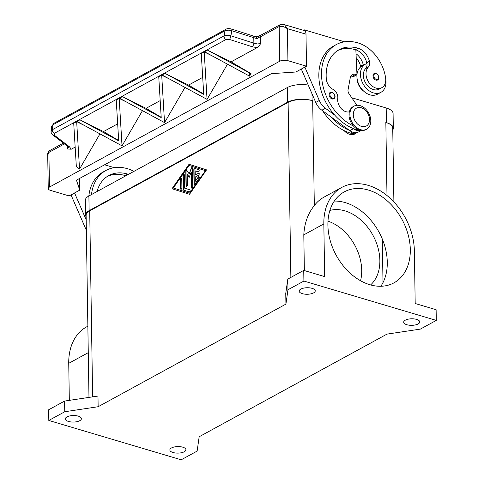 <?xml version="1.0" encoding="UTF-8"?>
<svg xmlns="http://www.w3.org/2000/svg" width="484" height="484" viewBox="0 0 484 484"><rect width="100%" height="100%" fill="white"/><g stroke="black" fill="none" stroke-linecap="round" stroke-linejoin="round"><path stroke-width="0.73" d="M173.018 452.51A8.034 3.267 -0.9 0 1 169.854 449.975A8.034 3.267 -0.9 0 1 174.3 446.974A8.034 3.267 -0.9 0 1 182.758 447.186A8.034 3.267 -0.9 0 1 185.923 449.727A8.034 3.267 -0.9 0 1 181.476 452.728A8.034 3.267 -0.9 0 1 173.018 452.51M68.504 421.455A8.034 3.267 -0.9 0 1 65.34 418.914A8.034 3.267 -0.9 0 1 69.787 415.913A8.034 3.267 -0.9 0 1 78.245 416.125A8.034 3.267 -0.9 0 1 81.409 418.666A8.034 3.267 -0.9 0 1 76.962 421.667A8.034 3.267 -0.9 0 1 68.504 421.455M302.337 293.667A8.034 3.267 -0.9 0 1 299.179 291.132A8.034 3.267 -0.9 0 1 303.625 288.125A8.034 3.267 -0.9 0 1 312.083 288.343A8.034 3.267 -0.9 0 1 315.241 290.878A8.034 3.267 -0.9 0 1 310.795 293.879A8.034 3.267 -0.9 0 1 302.337 293.667M406.85 324.728A8.034 3.267 -0.9 0 1 403.692 322.187A8.034 3.267 -0.9 0 1 408.139 319.186A8.034 3.267 -0.9 0 1 416.597 319.404A8.034 3.267 -0.9 0 1 419.755 321.939A8.034 3.267 -0.9 0 1 415.308 324.939A8.034 3.267 -0.9 0 1 406.85 324.728M382.312 239.048L382.995 282.614A51.824 37.462 61.3 0 0 382.312 239.048A51.824 37.462 61.3 0 0 345.328 202.627A51.824 37.462 61.3 0 0 334.311 201.072M369.843 284.713A51.824 37.462 -118.7 0 1 330.155 240.385A51.824 37.462 -118.7 0 1 344.251 191.9A51.824 37.462 -118.7 0 1 368.354 190.037A51.824 37.462 -118.7 0 1 408.048 234.371A51.824 37.462 -118.7 0 1 393.952 282.856A51.824 37.462 -118.7 0 1 369.843 284.713M329.882 210.443A43.058 31.127 -118.7 0 1 345.013 210.873A43.058 31.127 -118.7 0 1 376.927 244.281A43.058 31.127 -118.7 0 1 370.593 284.931M370.792 120.77A13.147 9.505 61.3 0 0 364.912 108.368A13.147 9.505 61.3 0 0 354.04 106.129A13.147 9.505 61.3 0 0 349.89 114.557A13.147 9.505 61.3 0 0 355.77 126.953A13.147 9.505 61.3 0 0 366.648 129.198A13.147 9.505 61.3 0 0 370.792 120.77M369.534 119.5A10.224 7.393 61.3 0 0 361.258 107.744A10.224 7.393 61.3 0 0 353.278 114.666A10.224 7.393 61.3 0 0 361.548 126.421A10.224 7.393 61.3 0 0 369.534 119.5M354.04 106.129L353.151 106.613A13.147 9.505 61.3 0 0 349.006 115.041A13.147 9.505 61.3 0 0 354.881 127.437A13.147 9.505 61.3 0 0 365.759 129.682L366.648 129.198M349.357 111.846A10.224 7.393 -118.7 0 1 340.984 108.319A10.224 7.393 -118.7 0 1 337.759 98.421A7.302 5.282 61.3 0 0 333.01 89.383A10.224 7.393 -118.7 0 1 326.319 79.025A40.898 29.56 -118.7 0 1 339.066 49.713A40.898 29.56 -118.7 0 1 358.087 48.243A14.605 10.557 -118.7 0 1 369.419 61.286A7.302 5.282 -118.7 0 1 368.312 67.119A12.415 8.972 61.3 0 0 366.128 75.48A12.415 8.972 61.3 0 0 381.828 87.665A12.415 8.972 61.3 0 0 385.621 78.063A34.552 24.974 61.3 0 0 358.003 42.907A46.742 33.783 61.3 0 0 336.259 44.589A46.742 33.783 61.3 0 0 322.695 84.797A46.742 33.783 61.3 0 0 353.435 126.003M385.73 79.255A16.069 11.616 -118.7 0 1 385.99 82.02A16.069 11.616 -118.7 0 1 380.926 92.323A16.069 11.616 -118.7 0 1 367.628 89.582A16.069 11.616 -118.7 0 1 360.447 74.427A16.069 11.616 -118.7 0 1 365.511 64.124A16.069 11.616 -118.7 0 1 366.914 63.513A7.302 5.282 -118.7 0 1 365.65 68.571A12.415 8.972 61.3 0 0 363.472 76.932A12.415 8.972 61.3 0 0 379.172 89.117L381.828 87.665M361.046 130.462A11.683 8.446 -118.7 0 1 353.374 128.732L352.963 128.429A46.742 33.783 61.3 0 0 356.69 129.748A10.957 7.919 61.3 0 0 359.352 130.063M357.162 79.128A12.415 8.972 61.3 0 0 357.271 80.32A12.415 8.972 61.3 0 0 363.786 91.246M322.646 110.8A46.742 33.783 61.3 0 0 350.489 133.136A10.957 7.919 61.3 0 0 355.589 132.743L355.661 132.701M365.511 64.124L361.971 66.06A16.069 11.616 61.3 0 0 356.974 74.548M356.956 74.742A16.069 11.616 61.3 0 0 356.902 76.363A16.069 11.616 61.3 0 0 364.089 91.518A16.069 11.616 61.3 0 0 377.381 94.259L380.926 92.323M378.778 77.634A3.654 2.638 -118.7 0 1 377.629 79.975A3.654 2.638 -118.7 0 1 375.929 80.108A3.654 2.638 -118.7 0 1 373.134 76.98A3.654 2.638 -118.7 0 1 374.126 73.568A3.654 2.638 -118.7 0 1 375.82 73.435M334.922 96.473A3.654 2.638 -118.7 0 1 333.766 98.815A3.654 2.638 -118.7 0 1 332.072 98.942A3.654 2.638 -118.7 0 1 329.271 95.82A3.654 2.638 -118.7 0 1 330.269 92.402A3.654 2.638 -118.7 0 1 331.964 92.275M53.827 123.353A2.922 2.111 61.3 0 0 53.791 123.372A2.922 2.111 61.3 0 0 52.895 124.793L224.969 30.758L228.073 30.123L231.8 30.704L256.351 38.466L257.548 38.393L259 37.298A5.844 2.378 179.1 0 0 260.652 36.675L279.189 26.541L283.067 26.36L287.423 28.653L284.683 24.962L283.491 24.381M63.44 143.076L49.822 150.518A2.922 2.111 61.3 0 0 49.816 150.524C49.326 149.961 47.045 154.299 47.71 154.426L48.249 188.554A5.844 2.378 -0.9 0 0 48.297 188.857A5.844 2.378 -0.9 0 0 50.548 190.4L69.127 195.923L79.757 190.115L76.448 180.163L271.312 73.671L295.875 72.007L306.505 66.199L306.003 34.176A5.844 3.267 -73.4 0 0 304.908 30.97A5.844 3.267 -73.4 0 0 304.121 30.51L283.521 24.388L280.109 24.672A2.922 2.111 -118.7 0 1 280.115 24.672A2.922 2.111 -118.7 0 1 280.188 24.63M229.434 39.434A2.922 0.817 107.8 0 0 230.317 37.891A2.922 0.817 107.8 0 0 230.91 35.81L231.8 30.704A2.922 0.817 -72.2 0 0 231.751 29.197A2.922 0.817 -72.2 0 0 231.582 29.04L253.574 36.106A2.922 0.817 -72.2 0 1 253.749 36.264A2.922 0.817 -72.2 0 1 253.791 37.77L253.876 43.191L230.91 35.81L227.184 35.229L224.08 35.864A2.922 2.111 61.3 0 0 224.497 37.976A2.922 2.111 61.3 0 0 226.01 39.519L229.434 39.434L252.406 46.815A2.922 0.817 -72.2 0 0 253.283 45.272A2.922 0.817 -72.2 0 0 253.876 43.191L257.639 43.996L260.761 43.391L260.652 36.675A2.922 2.111 -118.7 0 1 261.306 34.987A2.922 2.111 -118.7 0 1 261.572 34.8L280.115 24.672A2.922 2.111 -118.7 0 0 279.843 24.859A2.922 2.111 -118.7 0 0 279.189 26.541L279.734 61.232A5.844 2.378 -0.9 0 1 283.6 60.27A5.844 2.378 -0.9 0 1 287.926 60.675L287.423 28.653L306.003 34.176M51.679 126.524L53.791 123.372L225.865 29.342A2.922 2.111 -118.7 0 0 224.969 30.758L224.08 35.864L52.339 129.718A2.922 2.111 61.3 0 0 52.75 131.829A2.922 2.111 61.3 0 0 54.269 133.372L226.01 39.519M231.54 29.028A2.922 0.817 -72.2 0 1 231.582 29.034C228.775 28.405 226.869 28.508 225.865 29.336A2.922 2.111 -118.7 0 1 225.895 29.324M194.967 168.474A1.095 0.611 -73.4 0 0 194.042 169.902L194.259 183.751A1.095 0.611 -73.4 0 0 194.501 184.386M194.023 183.684L193.812 169.83A1.095 0.611 106.6 0 1 194.786 168.42L198.833 169.709A1.095 0.611 106.6 0 1 199.099 170.937A1.095 0.611 106.6 0 1 198.204 171.802L195.167 170.84L195.233 175.033L198.555 173.218A1.095 0.611 106.6 0 1 198.882 173.163A1.095 0.611 106.6 0 1 199.214 174.119A1.095 0.611 106.6 0 1 198.585 175.214L195.264 177.029L195.33 181.222L198.277 176.993A1.095 0.611 106.6 0 1 198.936 176.63A1.095 0.611 106.6 0 1 199.287 177.307A1.095 0.611 106.6 0 1 198.966 178.36L195.034 184.005A1.095 0.611 106.6 0 1 194.38 184.368A1.095 0.611 106.6 0 1 194.023 183.684L194.259 183.751M199.045 176.684A1.095 0.611 -73.4 0 0 198.507 177.059L195.33 181.222M198.991 173.224A1.095 0.611 -73.4 0 0 198.785 173.284L195.233 175.033M195.167 170.84L198.252 171.814M180.429 179.588A1.095 0.611 106.6 0 1 181.403 178.179A1.095 0.611 106.6 0 1 181.754 178.862L181.899 187.865A1.095 0.611 106.6 0 1 180.919 189.28A1.095 0.611 106.6 0 1 180.568 188.591L180.429 179.588L180.804 188.663A1.095 0.611 -73.4 0 0 181.046 189.292M181.512 178.233A1.095 0.611 -73.4 0 0 180.659 179.661M189.486 193.152L205.44 170.652L189.05 165.443L173.326 188.01L189.486 193.152L205.44 170.652M205.21 170.586L189.05 165.443M172.225 188.808L189.504 194.302L171.995 188.736L189.262 164.36M171.995 188.736L189.032 164.288L206.541 169.86L189.504 194.308M184.138 174.47A1.095 0.611 -73.4 0 0 183.279 175.898L183.496 189.516A1.095 0.611 -73.4 0 0 183.841 190.2L189.183 191.906M183.261 189.45L183.049 175.825A1.095 0.611 106.6 0 1 184.023 174.415A1.095 0.611 106.6 0 1 184.38 175.099L184.585 188.143L189.764 189.795A1.095 0.611 106.6 0 1 190.037 191.023A1.095 0.611 106.6 0 1 189.135 191.894A1.095 0.611 106.6 0 1 189.129 191.888L183.611 190.133A1.095 0.611 106.6 0 1 183.261 189.45L183.496 189.516M191.162 172.062L189.238 177.295L187.181 174.24L187.344 184.888A1.095 0.611 106.6 0 1 186.37 186.304A1.095 0.611 106.6 0 1 186.019 185.614L185.802 171.881A1.095 0.611 106.6 0 1 186.776 170.465A1.095 0.611 106.6 0 1 186.993 170.634L189.183 173.883L191.234 168.317A1.095 0.611 106.6 0 1 192.094 167.561A1.095 0.611 106.6 0 1 192.444 168.251L192.735 186.715A1.095 0.611 106.6 0 1 191.761 188.131A1.095 0.611 106.6 0 1 191.404 187.441L191.398 172.129L191.64 187.514A1.095 0.611 -73.4 0 0 191.882 188.143M192.202 167.615A1.095 0.611 -73.4 0 0 191.464 168.39L189.183 173.883M186.884 170.519A1.095 0.611 -73.4 0 0 186.031 171.947L186.249 185.681A1.095 0.611 -73.4 0 0 186.491 186.316M187.181 174.24L189.304 177.12M98.143 406.723L97.98 396.051L64.584 401.073L48.642 409.785L48.811 420.457L181.197 459.8L197.139 451.088L199.178 436.749L386.952 334.129L420.348 329.108L436.29 320.396L303.904 281.053L287.962 289.765L285.923 304.103L98.143 406.723L64.753 411.745L48.811 420.457M285.923 304.103L285.754 293.431L287.792 279.093L303.734 270.381L324.661 276.6L323.832 223.923L303.801 234.873C304.424 223.251 307.933 213.48 314.322 205.555A56.937 41.152 -118.7 0 1 324.08 197.097L341.795 187.411A56.937 41.152 61.3 0 0 323.832 223.923M86.146 216.88A17.527 7.127 -0.9 0 1 85.535 215.071A17.527 7.127 -0.9 0 1 89.129 210.655L287.532 102.233A17.527 7.127 -0.9 0 1 312.095 100.563L312.676 100.739A17.527 7.127 179.1 0 0 288.113 102.402L89.709 210.83A17.527 7.127 179.1 0 0 86.116 215.247L88.977 397.4M47.71 154.42L48.902 152.393L64.481 143.875M52.774 134.909A2.922 1.894 -52.6 0 0 52.847 134.969C51.31 133.233 50.735 132.005 51.129 131.285L51.685 126.354L52.895 124.793L52.339 129.718L51.116 131.448M256.351 38.466L256.78 36.748M259 37.298A2.922 0.411 -135.6 0 1 258.402 36.258A2.922 2.922 0 0 1 259.769 35.465A2.922 1.349 75.7 0 0 259 37.298M48.249 188.554A5.844 2.378 -0.9 0 1 49.447 187.084L48.902 152.393A2.922 2.111 61.3 0 1 49.55 150.706A2.922 2.111 61.3 0 1 49.816 150.524M207.055 99.377L161.674 74.79L164.627 73.181L203.728 94.356L201.259 53.53L200.908 53.355L204.212 51.915L207.055 99.377M204.212 51.915L201.259 53.53L200.908 53.349L203.861 51.74L212.397 55.993M164.983 73.356L162.031 74.972L161.674 74.79L164.627 73.181L188.56 85.105L203.71 94.041M161.698 75.153L164.542 122.609L119.155 98.028L122.107 96.413L161.214 117.588L158.746 76.762L158.389 76.587L161.341 74.972L161.698 75.153L158.746 76.762L158.389 76.587L161.341 74.972L169.878 79.225M122.464 96.588L119.512 98.204L119.155 98.028L122.107 96.413L146.047 108.337L161.19 117.273M122.028 145.841L76.641 121.26L79.594 119.645L118.695 140.826L116.233 100L115.876 99.819L118.828 98.21L119.185 98.385L122.028 145.841M119.185 98.385L116.233 100L115.876 99.819L118.828 98.21M79.951 119.826L76.998 121.436L76.641 121.26L79.594 119.645L103.528 131.569L118.677 140.511M76.666 121.617L79.533 169.067L76.327 166.448L73.713 123.232L73.356 123.057L76.309 121.442L76.666 121.617L73.713 123.232L73.362 123.051L76.315 121.442L84.851 125.695M79.533 169.067L99.952 133.88M207.497 50.124L249.393 72.83L249.575 76.139L204.188 51.558L207.14 49.943L207.497 50.124L204.544 51.734L204.188 51.558L207.14 49.943L231.08 61.867L251.045 73.653L249.593 76.127M249.393 72.83L251.045 73.653M164.566 122.597L184.985 87.41M207.079 99.365L227.498 64.178M202.699 77.373L188.56 85.105M279.734 61.232L49.447 187.084M260.761 43.391C259.472 45.55 258.262 46.96 257.131 47.632L231.08 61.867M142.465 110.642L122.047 145.829M75.153 147.076L71.245 149.217L67.542 148.981L68.734 147.305M160.186 100.612L146.047 108.337M117.672 123.843L103.528 131.569M118.828 98.204L127.365 102.457M67.972 146.543A2.922 1.894 -52.6 0 0 68.038 146.598A2.922 1.894 -52.6 0 0 68.044 146.604A2.922 1.894 -52.6 0 0 69.46 146.791L54.262 135.163L54.269 133.372M68.734 147.221L52.853 134.969A2.922 1.894 -52.6 0 0 52.853 134.969A2.922 1.894 -52.6 0 0 54.262 135.163M306.505 66.199L287.926 60.675M301.308 69.043L315.749 102.42A14.605 10.557 61.3 0 0 321.872 110.231L331.153 117.013A46.742 33.783 61.3 0 0 349.418 130.365L331.153 117.013M125.562 175.94L125.55 175.68A14.605 10.557 -118.7 0 1 125.852 175.783M107.466 176.339A40.898 29.56 -118.7 0 1 125.138 175.547A14.605 10.557 -118.7 0 1 125.55 175.68M86.352 230.075A14.605 10.557 -118.7 0 1 85.456 228.273L71.015 194.889M74.554 192.953L86.188 219.857M74.56 193.049L71.015 194.985M114.254 167.664L104.58 164.79M133.887 171.397A34.552 24.974 61.3 0 0 127.715 168.759A46.742 33.783 61.3 0 0 105.972 170.441L103.31 171.893A46.742 33.783 61.3 0 0 88.838 196.014M105.972 170.441A46.742 33.783 61.3 0 0 91.494 194.562M97.054 191.519A40.898 29.56 -118.7 0 1 108.773 175.565A40.898 29.56 -118.7 0 1 127.8 174.095A14.605 10.557 -118.7 0 1 128.508 174.331M336.259 44.589L333.603 46.04A46.742 33.783 61.3 0 0 334.692 115.077L325.411 108.295A14.605 10.557 -118.7 0 1 319.295 100.484L304.847 67.101M304.273 30.565L304.261 29.845L344.548 41.812M337.759 50.487A40.898 29.56 -118.7 0 1 355.431 49.695A14.605 10.557 -118.7 0 1 355.843 49.828L356.98 74.724L355.819 74.379A7.302 5.282 61.3 0 0 352.425 74.645A7.302 5.282 61.3 0 0 350.228 77.948L348.05 89.818A4.38 3.17 61.3 0 0 349.006 93.708L356.92 105.282M349.418 130.365L349.835 130.668A11.683 8.446 61.3 0 0 358.596 131.932L361.239 130.486M301.308 69.139L304.847 67.203M303.42 30.304L304.261 29.845M350.918 76.097A7.302 5.282 -118.7 0 1 352.279 76.315L353.441 76.66L356.98 74.724M334.692 115.077A46.742 33.783 61.3 0 0 352.963 128.429M355.843 49.828A14.605 10.557 -118.7 0 1 366.763 62.739A7.302 5.282 -118.7 0 1 366.914 63.513M356.206 57.784A14.605 10.557 -118.7 0 1 360.562 66.126A7.302 5.282 -118.7 0 1 360.713 66.901M356.024 53.724A14.605 10.557 -118.7 0 1 363.218 64.674A7.302 5.282 -118.7 0 1 363.351 65.304M356.66 132.604A11.683 8.446 -118.7 0 1 344.106 130.613M360.55 280.744A43.058 31.127 61.3 0 0 327.983 221.152M380.866 286.262A51.824 37.462 61.3 0 0 382.995 282.614M87.858 326.186L86.703 326.815A56.937 41.152 61.3 0 0 68.74 363.327L69.321 400.359M304.363 270.568L303.801 234.873M436.29 320.396L436.12 309.724L415.193 303.504L414.364 250.827A56.937 41.152 61.3 0 0 388.9 197.127A56.937 41.152 61.3 0 0 341.795 187.411M303.904 281.053L303.734 270.381M393.897 201.955L392.736 128.012A17.527 7.127 179.1 0 0 385.839 122.476L386.42 122.652A17.527 7.127 -0.9 0 1 393.317 128.187A17.527 7.127 -0.9 0 1 392.766 130.008M287.962 289.765L287.792 279.093M64.753 411.745L64.584 401.073M79.757 190.115L79.576 178.457M308.217 85.063A17.527 7.127 179.1 0 0 287.302 87.556L88.899 195.978A17.527 7.127 179.1 0 0 85.305 200.394L85.535 215.071M393.317 128.187L393.087 113.51A17.527 7.127 179.1 0 0 386.19 107.974L351.765 97.744M368.312 67.119L365.65 68.571M357.543 129.282L356.69 129.748M352.4 132.096L350.489 133.136M378.669 77.301A3.067 2.214 61.3 0 0 376.183 73.774A3.067 2.214 61.3 0 0 373.793 75.855A3.067 2.214 61.3 0 0 376.274 79.376A3.067 2.214 61.3 0 0 378.669 77.301M334.813 96.141A3.067 2.214 61.3 0 0 332.326 92.613A3.067 2.214 61.3 0 0 329.931 94.689A3.067 2.214 61.3 0 0 332.417 98.216A3.067 2.214 61.3 0 0 334.813 96.141M290.866 277.417L288.113 102.402M92.632 396.856L89.709 210.83M67.5 146.186L67.542 148.981M252.406 46.815L257.131 47.632M71.245 149.217L69.46 146.791M86.315 227.801L85.456 228.273M125.138 175.547L127.8 174.095M321.872 110.231L325.411 108.295M349.835 130.668L353.374 128.732M315.749 102.42L319.295 100.484M352.279 76.315L355.819 74.379M363.218 64.674L360.562 66.126M358.087 48.243L355.431 49.695M369.419 61.286L366.763 62.739M68.74 363.327L88.276 352.654M314.322 205.555L312.676 100.739M386.988 195.512L385.839 122.476M88.899 195.978L89.129 210.655M287.302 87.556L287.532 102.233M311.992 93.757L312.095 100.563M386.19 107.974L386.42 122.652M377.629 79.975C379.789 78.009 379.244 75.825 375.995 73.411L374.126 73.568M333.766 98.815C335.932 96.848 335.388 94.658 332.139 92.244L330.269 92.402M258.402 36.252L256.768 36.742L253.58 36.106M261.572 34.8L259.769 35.465"/></g></svg>
